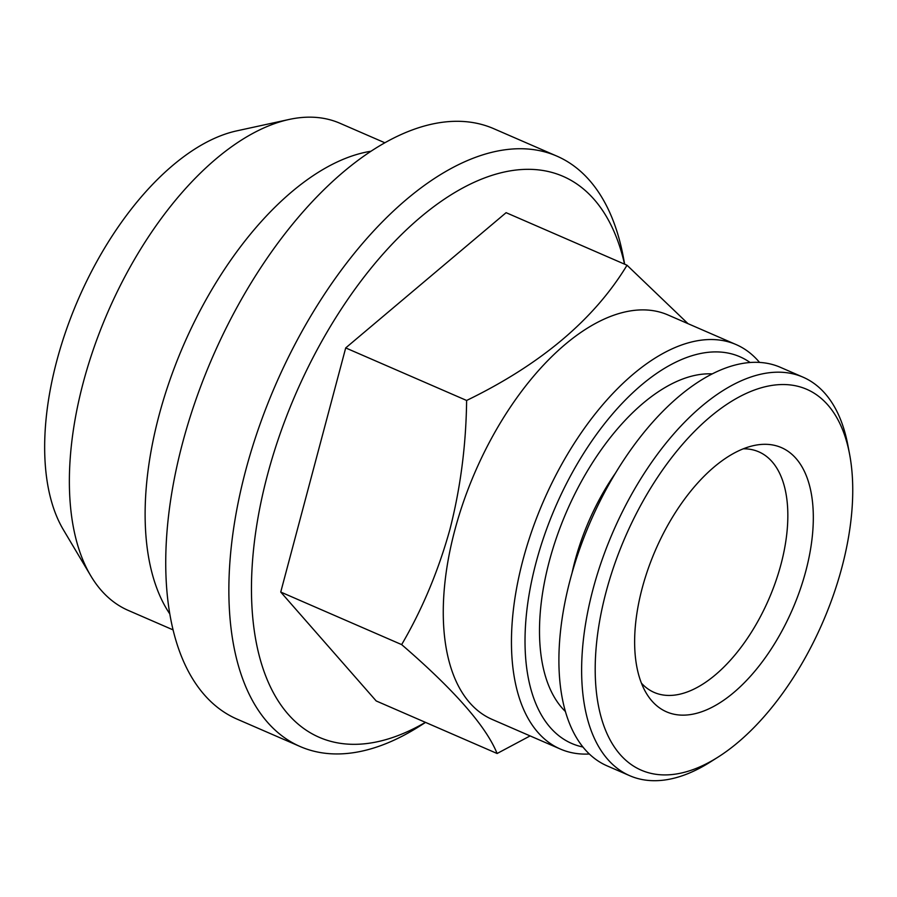 <?xml version="1.0" encoding="UTF-8"?>
<svg xmlns="http://www.w3.org/2000/svg" width="897" height="897" viewBox="0 0 897 897"><rect width="100%" height="100%" fill="white"/><g stroke="black" fill="none" stroke-linecap="round" stroke-linejoin="round"><path stroke-width="1.35" d="M572.062 572.914A151.301 78.387 -66.5 0 1 574.91 561.118A151.301 78.387 -66.5 0 1 615.342 473.313M712.173 373.892A187.507 97.145 113.5 0 0 549.345 561.062A187.507 97.145 113.5 0 0 565.446 711.545M717.88 757.214L710.02 762.181A217.287 112.574 -66.5 0 1 629.795 775.726A217.287 112.574 -66.5 0 1 593.04 589.138A217.287 112.574 -66.5 0 1 803.006 377.155A217.287 112.574 -66.5 0 1 847.844 445.047L849.582 454.174A207.633 107.573 -66.5 0 1 841.846 567.588A207.633 107.573 -66.5 0 1 717.88 757.214A207.633 107.573 -66.5 0 1 606.103 591.863A207.633 107.573 -66.5 0 1 736.325 398.492A207.633 107.573 -66.5 0 1 849.582 454.174M629.795 775.726L607.067 765.847A217.287 112.574 -66.5 0 1 570.313 579.26A217.287 112.574 -66.5 0 1 780.278 367.277L803.006 377.155M642.196 588.152A144.058 74.63 -66.5 0 1 753.828 445.551A144.058 74.63 -66.5 0 1 805.753 571.311A144.058 74.63 -66.5 0 1 728.499 696.767A144.058 74.63 -66.5 0 1 646.244 693.101A144.058 74.63 -66.5 0 1 642.196 588.152M743.288 448.814A131.175 67.959 -66.5 0 1 758.761 451.819A131.175 67.959 -66.5 0 1 780.951 564.46A131.175 67.959 -66.5 0 1 673.725 695.209A131.175 67.959 -66.5 0 1 654.193 692.439A131.175 67.959 -66.5 0 1 641.433 683.166M425.559 722.41L419.078 726.503A321.911 166.775 -66.5 0 1 300.215 746.562A321.911 166.775 -66.5 0 1 245.767 470.14A321.911 166.775 -66.5 0 1 556.824 156.1A321.911 166.775 -66.5 0 1 623.258 256.677L624.682 264.211M300.215 746.562L237.088 719.136A321.911 166.775 -66.5 0 1 182.64 442.714A321.911 166.775 -66.5 0 1 493.698 128.663L556.824 156.1M425.413 722.343A305.81 158.433 -66.5 0 1 267.53 474.692A305.81 158.433 -66.5 0 1 455.956 191.835A305.81 158.433 -66.5 0 1 624.536 264.144M582.96 747.022A210.851 109.232 -66.5 0 1 536.092 562.419A210.851 109.232 -66.5 0 1 750.071 362.489M589.351 754.007A220.505 114.244 -66.5 0 1 560.333 749.04A220.505 114.244 -66.5 0 1 523.029 559.694A220.505 114.244 -66.5 0 1 736.101 344.571A220.505 114.244 -66.5 0 1 759.535 362.41M560.333 749.04L492.15 719.416A220.505 114.244 -66.5 0 1 454.846 530.06A220.505 114.244 -66.5 0 1 667.929 314.937L736.101 344.571M530.116 735.91L497.106 753.502C486.107 726.301 454.286 690.006 401.654 644.607C422.229 609.444 438.319 571.041 449.924 529.398C460.531 487.878 466.092 444.912 466.619 400.466C540.689 364.507 594.162 319.433 627.025 265.232L687.977 323.649M173.099 629.896L128.226 610.397A265.579 137.589 -66.5 0 1 90.788 575.84L63.373 529.757A232.121 120.254 -66.5 0 1 56.847 360.639A232.121 120.254 -66.5 0 1 236.73 130.872L289.114 119.458A265.579 137.589 -66.5 0 1 339.929 123.259L384.802 142.758M90.788 575.84A265.579 137.589 -66.5 0 1 83.309 382.346A265.579 137.589 -66.5 0 1 289.114 119.458M169.825 613.952A265.579 137.589 -66.5 0 1 159.061 415.277A265.579 137.589 -66.5 0 1 370.898 151.257M497.106 753.502L376.191 700.949L280.739 592.054L345.704 347.924L506.11 212.679L627.025 265.232M466.619 400.466L345.704 347.924M401.654 644.607L280.739 592.054"/></g></svg>
